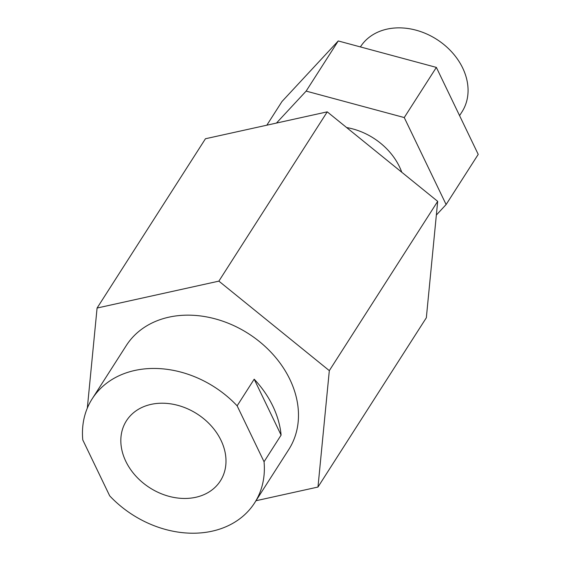<?xml version="1.0" encoding="UTF-8"?>
<svg xmlns="http://www.w3.org/2000/svg" width="561" height="561" viewBox="0 0 561 561"><rect width="100%" height="100%" fill="white"/><g stroke="black" fill="none" stroke-linecap="round" stroke-linejoin="round"><path stroke-width="0.84" d="M346.621 127.557A60.286 47.419 32.6 0 1 401.774 172.248M266.833 125.194L282.001 101.492L338.248 40.953L436.36 67.397L478.224 154.387L446.114 204.541L436.353 215.045M276.447 123.069L306.138 91.106L404.25 117.558L446.114 204.541M436.36 67.397L404.25 117.558M338.248 40.953L306.138 91.106M195.768 497.291A55.763 43.863 -147.4 0 0 220.375 480.896A55.763 43.863 -147.4 0 0 211.097 425.729A55.763 43.863 -147.4 0 0 151.056 404.383A55.763 43.863 -147.4 0 0 126.449 420.771A55.763 43.863 -147.4 0 0 135.727 475.938A55.763 43.863 -147.4 0 0 195.768 497.291M459.571 115.629L461.991 111.849A60.286 47.419 -147.4 0 0 451.963 52.208A60.286 47.419 -147.4 0 0 387.048 29.123A60.286 47.419 -147.4 0 0 360.45 46.843L360.4 46.921M82.776 439.922A96.457 75.875 32.6 0 1 92.179 398.829A96.457 75.875 32.6 0 1 134.738 370.477A96.457 75.875 32.6 0 1 237.135 405.827L254.189 379.18A96.457 75.875 32.6 0 1 281.103 435.105L264.049 461.752A96.457 75.875 32.6 0 1 254.645 502.838A96.457 75.875 32.6 0 1 212.086 531.19A96.457 75.875 32.6 0 1 109.69 495.847L82.776 439.922M254.645 502.838L288.761 449.543A96.457 75.875 -147.4 0 0 272.716 354.117A96.457 75.875 -147.4 0 0 168.854 317.182A96.457 75.875 -147.4 0 0 126.295 345.541L92.179 398.829M264.049 461.752L237.135 405.827M218.874 281.131L327.245 111.849L205.452 138.749L97.081 308.038L218.874 281.131L329.321 370.639L317.975 487.046L255.991 500.735M327.245 111.849L437.685 201.35L329.321 370.639M437.685 201.35L426.339 317.757L317.975 487.046M87.327 408.099L97.081 308.038M254.189 379.18L281.103 435.105"/></g></svg>
